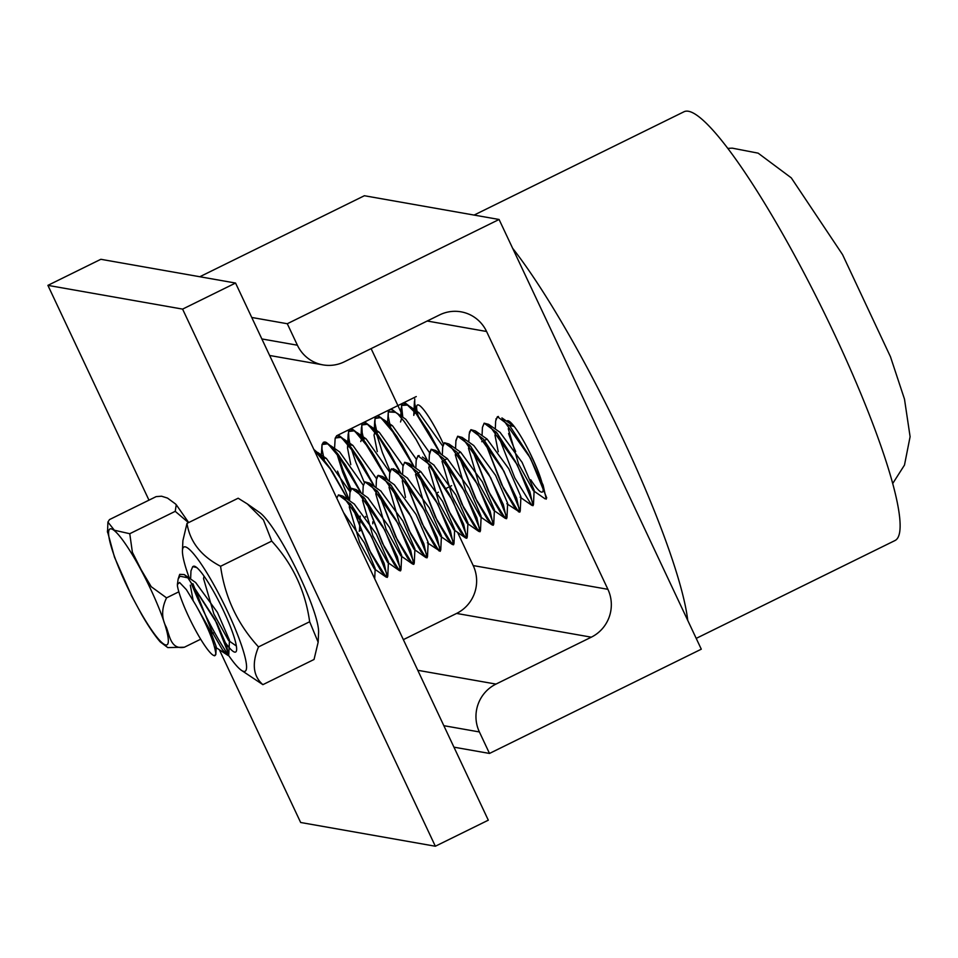<?xml version="1.0" encoding="UTF-8"?>
<svg xmlns="http://www.w3.org/2000/svg" width="958" height="958" viewBox="0 0 958 958"><rect width="100%" height="100%" fill="white"/><g stroke="black" fill="none" stroke-linecap="round" stroke-linejoin="round"><path stroke-width="1.44" d="M418.323 416.131A39.709 6.155 63.8 0 1 417.46 404.983A39.709 6.155 63.8 0 1 418.191 404.911A39.709 6.155 63.8 0 1 443.35 443.853M506.77 421.304A39.709 6.155 63.8 0 1 507.249 420.813A39.709 6.155 63.8 0 1 507.991 420.742A39.709 6.155 63.8 0 1 531.295 455.745A39.709 6.155 63.8 0 1 542.324 492.065M541.593 492.149A39.709 6.155 63.8 0 1 530.744 479.766M515.667 451.529A39.709 6.155 63.8 0 1 508.59 433.495M287.292 323.732L499.082 219.478L701.292 649.189L489.502 753.443L479.395 731.948A35.841 35.183 -80 0 1 495.993 684.084L591.302 637.178A35.841 35.183 100 0 0 607.899 589.314L486.58 331.492A35.841 35.183 100 0 0 461.038 311.829A35.841 35.183 100 0 0 439.638 314.895L344.341 361.801A35.841 35.183 -80 0 1 322.954 364.878A35.841 35.183 -80 0 1 297.399 345.215L287.292 323.732L251.738 317.457M199.803 276.742L364.387 195.731L499.082 219.478M453.948 747.168L489.502 753.443M457.577 532.361L473.204 565.567A35.841 35.183 -80 0 1 456.595 613.431L403.342 639.645M371.117 348.628L402.264 414.826M148.969 500.148L47.9 285.364L182.595 309.111L435.351 846.237L300.656 822.491L219.478 649.991M435.351 846.237L488.305 820.18L235.548 283.041L100.841 259.295L47.9 285.364M235.548 283.041L182.595 309.111M696.203 638.387L895.047 540.516A238.937 37.027 -116.2 0 0 822.742 309.781A238.937 37.027 -116.2 0 0 684 111.763L474.09 215.083M687.748 620.413A238.937 37.027 -116.2 0 0 512.626 248.266M225.837 643.309A47.792 7.401 -116.2 0 0 236.638 649.536A47.792 7.401 -116.2 0 0 223.501 610.737A47.792 7.401 -116.2 0 0 196.019 567.004A47.792 7.401 -116.2 0 0 193.133 566.477M190.941 582.356A69.287 10.742 -116.2 0 0 241.356 670.277A69.287 10.742 -116.2 0 0 229.872 616.497A69.287 10.742 -116.2 0 0 185.205 546.85A69.287 10.742 -116.2 0 0 182.451 550.611A69.287 10.742 -116.2 0 0 189.349 578.141M247.356 503.944L259.69 512.602A69.287 10.742 63.8 0 1 296.166 568.98A69.287 10.742 63.8 0 1 318.595 632.256L318.152 642.219L309.662 621.742C305.303 590.787 292.657 563.903 271.725 541.102L263.426 519.883L247.356 503.944L238.159 498.22L187.002 523.391C189.912 541.773 201.096 556.071 220.568 566.286C224.926 597.241 237.584 624.113 258.504 646.913C251.691 663.571 253.151 676.156 262.887 684.659L241.356 670.277M182.451 550.611L182.894 540.659L187.002 523.391M262.887 684.659L314.044 659.475L318.152 642.219M220.568 566.286L271.725 541.102M258.504 646.913L309.662 621.742M314.068 449.925L329.887 468.294L347.85 499.561M313.829 449.41L320.056 454.906L332.33 471.647L348.101 499.741L330.223 468.402L320.044 454.906L313.853 449.446M321.325 454.966L322.032 444.5L327.037 443.243L336.857 453.05L361.094 493.047L343.623 462.498L327.935 443.782L322.044 444.536L324.558 441.949L325.6 442.129L331.839 446.847L345.563 465.085L361.346 493.226M335.276 437.986L340.282 436.692L350.113 446.572L374.339 486.52L356.891 456.02L341.228 437.291L335.288 438.022L336.701 435.698L338.952 435.651L345.096 440.333L350.915 447.194L362.615 464.702L374.59 486.7L361.046 462.127L351.43 447.877L345.096 440.333L339.503 435.878L336.773 435.651L335.144 438.536L334.57 448.428M349.095 442.788L348.532 431.483L353.526 430.166L363.357 440.045L387.583 479.994L370.135 449.53L354.472 430.813L348.532 431.495L350.029 429.136L352.101 429.088L358.34 433.806L372.063 452.044L387.846 480.174M362.95 439.111L361.477 430.322L361.801 424.993L366.758 423.616L376.614 433.543L400.839 473.48L383.272 442.847L368.064 424.478M361.789 424.969L363.274 422.61L365.453 422.61L371.584 427.292L377.416 434.154L388.876 451.278L401.091 473.659L389.379 452.128L377.907 434.812L371.584 427.268L366.064 422.945L363.226 422.729L361.777 424.981L367.609 424.226M376.183 432.585L374.674 422.239L375.057 418.49L379.991 417.077L389.858 427.017L414.084 466.953L396.492 436.249L380.793 417.604L375.033 418.454L376.518 416.095L378.697 416.083L384.829 420.766L390.66 427.639L402.36 445.147L414.335 467.121L396.935 436.513L384.829 420.778L378.697 416.083L376.518 416.095L375.033 418.454L374.985 423.041L377.272 433.974M388.301 411.844L389.798 409.653L391.906 409.653L398.085 414.227L403.893 421.089L416.359 439.89L427.591 460.63L415.856 439.051L404.42 421.795L398.085 414.251L392.493 409.784L389.69 409.617L388.277 411.94L395.654 412.347M407.88 405.018L401.51 405.474L403.019 403.055L405.198 403.043L411.329 407.725L417.161 414.598L428.621 431.711L440.824 454.092L429.124 432.585L417.652 415.233L411.317 407.713L405.797 403.402L403.043 403.138L401.522 405.414L406.503 404.084L416.335 413.928L440.584 453.924M387.583 422.358L388.301 411.964L394.72 411.593M387.822 480.162L374.327 455.685L364.663 441.339L358.328 433.77L352.807 429.459L349.981 429.244L348.532 431.495L348.461 436.022L349.814 443.279M361.346 493.214L349.622 471.659L338.186 454.391L331.839 446.859L326.259 442.392L323.457 442.225L322.044 444.536M314.703 450.392L330.354 469.013L347.838 499.561M414.754 398.923L414.742 403.486L417.029 414.419M402.073 416.718L401.522 405.497L402.803 417.221M388.289 411.952L388.253 416.526L390.517 427.436M361.801 425.017L362.196 432.788L364.04 440.5M350.987 447.709L355.921 462.427L364.268 482.365M337.743 454.236L342.772 469.228L351.035 488.915M365.405 516.446L365.812 517.104M322.02 444.512L321.996 449.11L324.307 460.079M322.295 457.529L326.403 458.499L350.017 491.729M349.562 500.651L337.527 471.144M330.773 445.781L339.647 451.96L363.274 485.239M350.784 464.654L347.514 447.997L348.616 444.692M348.808 444.536L352.915 445.446L376.506 478.689M360.759 441.566L361.873 438.177M362.064 438.022L366.112 438.872L389.762 472.186M377.284 451.613L374.015 435.088L375.105 431.663M375.308 431.495L379.284 432.309L402.995 465.636M388.541 424.957L392.517 425.795L416.263 459.157M400.528 421.963L401.57 418.586M397.103 413.257L405.797 419.305L429.495 452.595M413.988 411.054L413.772 415.377L414.814 412.048M415.018 411.892L419.101 412.838L442.752 446.093M323.205 458.654L322.894 457.277M350.269 490.424L342.653 472.114L336.605 452.763M390.014 470.869L382.41 452.595L376.326 433.184M389.427 426.047L389.116 424.669M415.928 413.018L414.443 401.258L414 410.683M188.498 522.661L175.23 511.332L176.248 504.758L175.482 503.944L167.506 498.088L161.591 496.22L156.19 496.603L109.475 519.595L107.919 522.062L114.373 530.241L129.761 533.714L132.384 552.275L141.161 569.747L151.244 586.727L166.548 597.864C161.507 608.438 161.375 618.114 166.141 626.879C169.614 634.819 170.464 649.991 184.379 647.225L167.77 647.584L160.237 641.908C154.573 635.334 148.31 626.065 141.437 614.114L131.114 594.918M131.893 596.451L114.517 557.269L107.368 531.067M142.179 615.395L141.437 614.114M129.761 533.714L175.23 511.332M166.548 597.864L178.835 591.816M184.379 647.225L200.689 639.202M211.718 633.777L214.532 632.388M215.837 653.775C214.245 642.303 207.527 625.981 195.648 604.809L186.391 589.661L179.553 582.452L177.398 584.488L177.446 586.009A41.817 6.478 63.8 0 0 193.72 626.819A41.817 6.478 63.8 0 0 213.838 655.523L214.628 655.799L215.837 653.775A41.817 6.478 63.8 0 1 213.838 655.523M529.846 452.775L537.306 469.3M514.242 426.538L509.297 425.292M508.255 428.669L518.577 464.055L533.319 490.64L545.054 498.831M534.145 490.221L522.086 462.343L500.028 432.345M496.076 431.83L494.987 435.195L498.244 451.769M482.042 435.567L482.425 427.412L484.161 423.161L496.699 432.597L515.224 461.145L529.858 491.598L532.995 505.656L531.75 505.297L514.817 477.982L497.585 433.699L514.769 477.874L531.738 505.285L520.05 497.13L520.913 496.723L508.818 468.845L487.131 439.111L481.754 441.686M484.353 440.249L503.477 488.305L513.907 506.387L519.751 512.159L506.83 503.692L507.656 503.273L495.585 475.384L473.803 445.566L462.091 437.387L457.685 436.225L455.912 441.015M469.588 444.871L468.498 448.272L478.844 483.634L493.55 510.171L494.412 509.752L482.329 481.886L460.63 452.14L455.266 454.703L465.588 490.149L480.341 516.733L481.156 516.314L469.085 488.412L447.314 458.619L442.009 461.325L452.344 496.651L467.049 523.212L467.911 522.793L455.828 494.927L433.77 464.941M429.843 464.414L428.765 467.732L439.087 503.178L453.829 529.75L454.667 529.355L442.572 501.417L420.79 471.599L415.521 474.45L425.891 509.776L440.56 536.264L441.41 535.821L429.328 507.956L407.318 477.994M402.264 480.772L405.509 497.418M389.319 481.203L389.702 473.12L391.427 468.797L403.965 478.234L422.502 506.794L437.135 537.258L440.273 551.317L427.34 542.791L428.178 542.396L416.095 514.494L394.349 484.724M390.086 483.97L389.02 487.382L399.342 522.721L414.072 549.317L414.922 548.886L402.863 521.044L380.805 491.035M376.853 490.508L375.764 493.837L386.11 529.259L400.827 555.82L401.689 555.424L389.583 527.511L367.86 497.777M363.597 497.01L362.531 500.399L372.854 535.773L387.595 562.37L388.421 561.939L376.362 534.073L354.304 504.064M350.365 503.549L349.263 506.926L359.621 542.312L374.327 568.86L375.189 568.465L364.459 543.054L343.575 512.626M204.03 576.153L203.551 578.62L213.885 614.018L228.627 640.603L229.465 640.183L217.406 612.33L195.66 582.536L184.259 574.584L179.757 574.333L179.409 575.171M190.307 585.17L193.097 600.223M192.905 583.685L212.041 631.753L222.46 649.835L228.315 655.631L215.358 647.117L216.221 646.698L210.317 630.783L195.648 604.809M546.731 497.932L530.445 458.199L501.92 417.916L513.62 426.071M498.423 416.443L495.897 419.041M531.738 505.285L533.019 505.68L533.474 504.507L517.212 464.75L488.58 424.346L484.185 423.185L482.425 427.496M468.785 442.069L469.169 434.034L470.929 429.711L483.455 439.135L501.98 467.672L516.613 498.136L519.751 512.195L520.242 510.985L503.944 471.24L475.419 430.956L470.929 429.675L469.372 432.309M455.553 448.607L455.924 440.429L457.673 436.213L470.21 445.65L488.724 474.186L503.357 504.638L506.495 518.685L505.249 518.338L488.305 490.999L471.085 446.739L490.233 494.819L500.651 512.889L506.519 518.721L506.974 517.548L490.712 477.791L462.091 437.387M457.864 453.278L476.988 501.345L487.418 519.428L493.262 525.2L493.741 524.026L477.443 484.281L448.919 443.985L444.428 442.716L442.836 445.578M429.052 461.648L429.435 453.457L431.184 449.266L443.71 458.69L462.235 487.227L476.856 517.679L479.994 531.726L478.761 531.391L461.816 504.04L444.596 459.78L463.744 507.86L474.162 525.93L480.03 531.75L480.485 530.576L464.223 490.843L435.603 450.44L431.196 449.266L429.424 454.81M415.82 468.163L416.191 460.235L417.951 455.828L430.453 465.217L448.955 493.681L463.636 524.23L466.762 538.276L465.552 537.917L448.619 510.662L431.339 466.283L450.488 514.386L460.918 532.468L466.762 538.252L467.253 537.079L452.906 501.01L425.46 459.589M419.173 455.565L417.928 455.757L416.191 460.391M418.107 472.833L437.243 520.901L447.661 538.971L453.529 544.791L453.984 543.617L437.722 503.884L409.114 463.48L404.695 462.307L417.221 471.743L435.734 500.28L450.368 530.72L453.505 544.779L452.272 544.443L435.327 517.092L418.083 472.797M439.051 550.958L422.107 523.691L404.851 479.335L423.987 527.427L434.429 545.509L440.273 551.293M441.422 535.845L440.764 550.12L424.442 510.339L395.905 470.043L393.103 468.666M391.451 468.821L389.69 473.384M391.618 485.874L410.743 533.941L421.173 552.024L427.029 557.831L427.496 556.67L411.233 516.925L382.637 476.545L378.194 475.336L377.069 476.569M362.819 494.256L363.202 486.137L364.926 481.838L377.464 491.274L396.001 519.835L410.635 550.299L413.772 564.346L412.539 563.987L395.606 536.696L378.362 492.388L397.498 540.468L407.928 558.55L413.784 564.346L414.251 563.16L397.989 523.451L369.429 483.095L364.938 481.862M365.118 498.914L384.254 546.982L394.684 565.064L400.528 570.86L401.007 569.687L384.709 529.918L356.148 489.586L351.706 488.376L350.604 489.562M336.785 498.184L338.437 494.891L350.975 504.327L369.501 532.876L384.134 563.328L387.272 577.375L386.038 577.027L369.093 549.712L351.861 505.417L371.009 553.508L381.44 571.591L387.283 577.387L387.762 576.225L371.5 536.492L342.904 496.112L338.461 494.903M372.363 573.806L355.658 538.288M197.168 567.831L193.36 566.429M177.398 584.488L178.14 579.063L180.008 576.201L187.876 577.842L216.951 623.299L226.759 645.872L228.303 655.631L228.794 654.458L214.927 619.299L187.792 577.746L184.259 574.584M190.606 579.015L190.977 570.908L192.726 566.621L196.689 567.519M355.741 538.456L372.339 573.746M349.562 500.759L349.933 492.687L351.706 488.4L364.232 497.825L382.745 526.361L397.378 556.814L400.528 570.872L399.33 570.561L382.374 543.246L365.094 498.879M376.051 487.718L376.434 479.599L378.194 475.36L390.72 484.772L409.246 513.308L423.867 543.773L427.017 557.819L425.795 557.496L408.838 530.145L391.594 485.85M402.552 474.677L402.935 466.51L404.683 462.295M442.297 455.11L442.68 447.075L444.428 442.74L456.954 452.164L475.491 480.712L490.125 511.177L493.262 525.247L492.065 524.912L475.12 497.645L457.828 453.242M518.565 511.871L501.609 484.592L484.317 440.201M495.286 429.028L495.657 420.969L497.418 416.67L509.955 426.094L528.469 454.631L543.102 485.083L546.252 499.154M443.841 725.685L479.395 731.948M417.772 670.301L495.993 684.084M456.595 613.431L591.302 637.178M473.204 565.567L607.899 589.314M427.196 321.014L486.58 331.492M261.845 338.94L297.399 345.215M168.273 642.207A64.581 10.011 -116.2 0 0 125.354 543.821A64.581 10.011 -116.2 0 0 121.714 574.596A64.581 10.011 -116.2 0 0 168.273 642.207M269.629 355.478L322.954 364.878M727.769 148.37L732.283 148.155L758.125 153.148L791.272 177.853L842.561 254.624L890.461 356.747L904.484 399.115L910.1 436.692L904.484 465.073L892.724 483.503M410.335 406.731L419.101 412.838M380.769 417.592L381.452 418.071M383.727 419.664L392.517 425.795M370.411 426.118L379.284 432.309M357.154 432.633L366.112 438.872M343.97 439.207L352.915 445.446M372.746 523.798L372.842 521.787M359.489 530.265L360.172 516.087M317.661 452.416L326.403 458.499M347.514 447.997L347.718 443.626M347.742 443.255L348.173 433.95M360.986 436.74L361.429 427.543M374.327 428.849L374.698 421.041M400.767 417.185L401.21 407.869M359.154 531.199L360.495 530.54M437.459 492.663L438.381 492.208M445.997 488.46L451.625 485.682M336.785 435.686L416.263 396.564M107.907 522.062L107.535 532.444M176.416 504.962L188.69 522.565M534.145 490.233L533.474 504.507M500.292 432.525L488.58 424.346M520.913 496.711L520.242 510.985M487.131 439.111L475.419 430.956M507.656 503.273L506.974 517.548M494.412 509.764L493.741 524.026M460.63 452.152L448.919 443.985M481.156 516.314L480.485 530.576M447.302 458.607L435.591 450.44M467.923 522.805L467.253 537.079M434.13 465.193L422.418 457.026M454.667 529.343L453.984 543.617M420.813 471.647L409.114 463.48M407.617 478.21L395.905 470.043M428.178 542.384L427.496 556.67M394.337 484.712L382.637 476.545M414.922 548.898L414.251 563.16M381.128 491.25L369.429 483.095M401.677 555.412L401.007 569.687M367.86 497.765L356.148 489.586M388.433 561.951L387.762 576.225M354.604 504.267L342.904 496.112M375.177 568.453L374.698 578.752M229.465 640.183L228.794 654.458M216.221 646.698L215.849 654.494M236.363 646.003L228.627 640.603M386.038 577.027L374.327 568.86M399.33 570.561L387.595 562.37M412.539 563.987L400.827 555.82M425.795 557.496L414.072 549.317M452.272 544.443L440.56 536.264M465.552 537.917L453.829 529.75M478.761 531.391L467.049 523.212M492.065 524.912L480.341 516.733M505.249 518.338L493.55 510.171M508.614 420.945L508.542 422.538M178.14 579.063L179.457 575.039"/></g></svg>
